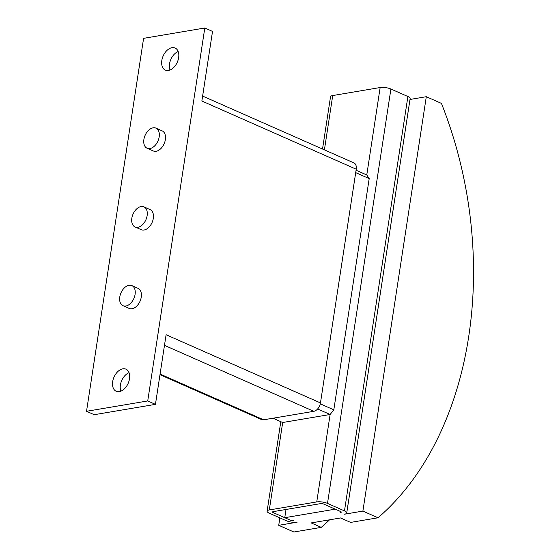 <?xml version="1.0" encoding="UTF-8"?>
<svg xmlns="http://www.w3.org/2000/svg" width="560" height="560" viewBox="0 0 560 560"><rect width="100%" height="100%" fill="white"/><g stroke="black" fill="none" stroke-linecap="round" stroke-linejoin="round"><path stroke-width="0.84" d="M129.038 372.666A12.082 7.735 -66.2 0 0 120.862 391.188M119.35 391.615A12.082 7.735 113.8 0 1 116.207 391.272A12.082 7.735 113.8 0 1 113.19 379.351A12.082 7.735 113.8 0 1 122.836 368.83A12.082 7.735 113.8 0 1 125.972 369.173A12.082 7.735 113.8 0 1 128.989 381.094A12.082 7.735 113.8 0 1 119.35 391.615M178.185 51.513A12.082 7.735 -66.2 0 0 170.002 70.035M168.49 70.469A12.082 7.735 113.8 0 1 165.354 70.119A12.082 7.735 113.8 0 1 162.33 58.205A12.082 7.735 113.8 0 1 171.976 47.677A12.082 7.735 113.8 0 1 175.112 48.02A12.082 7.735 113.8 0 1 178.136 59.941A12.082 7.735 113.8 0 1 168.49 70.469M149.947 148.547A10.983 7.028 -66.2 0 0 158.718 138.971A10.983 7.028 -66.2 0 0 155.974 128.142A10.983 7.028 -66.2 0 0 153.118 127.827A10.983 7.028 -66.2 0 0 144.354 137.396A10.983 7.028 -66.2 0 0 147.098 148.232A10.983 7.028 -66.2 0 0 149.947 148.547M155.974 128.142L162.148 130.865A10.983 7.028 113.8 0 1 164.892 141.701A10.983 7.028 113.8 0 1 156.128 151.27A10.983 7.028 113.8 0 1 153.272 150.955L147.098 148.232M137.9 227.276A10.983 7.028 -66.2 0 0 146.671 217.707A10.983 7.028 -66.2 0 0 143.927 206.871A10.983 7.028 -66.2 0 0 141.071 206.556A10.983 7.028 -66.2 0 0 132.307 216.132A10.983 7.028 -66.2 0 0 135.051 226.968A10.983 7.028 -66.2 0 0 137.9 227.276M143.927 206.871L150.101 209.601A10.983 7.028 113.8 0 1 152.845 220.437A10.983 7.028 113.8 0 1 144.074 230.006A10.983 7.028 113.8 0 1 141.225 229.691L135.051 226.968M125.853 306.012A10.983 7.028 -66.2 0 0 134.624 296.443A10.983 7.028 -66.2 0 0 131.88 285.607A10.983 7.028 -66.2 0 0 129.024 285.292A10.983 7.028 -66.2 0 0 120.253 294.861A10.983 7.028 -66.2 0 0 123.004 305.697A10.983 7.028 -66.2 0 0 125.853 306.012M131.88 285.607L138.054 288.337A10.983 7.028 113.8 0 1 140.798 299.173A10.983 7.028 113.8 0 1 132.027 308.742A10.983 7.028 113.8 0 1 129.178 308.427L123.004 305.697M409.997 99.463L426.3 96.705L362.887 511.098L344.526 514.199A7.686 2.296 8.7 0 0 346.724 512.974L410.13 98.588A7.686 2.296 -171.3 0 0 407.89 96.516L390.908 89.019A7.686 2.296 -171.3 0 0 380.149 87.535L332.717 95.55A7.686 2.296 -171.3 0 0 330.519 96.775L322.525 149.037M340.669 512.491L340.655 511.553A2.198 0.658 8.7 0 1 341.292 512.141A2.198 0.658 8.7 0 1 340.669 512.491L340.802 511.623M362.887 511.098L378.021 517.783A329.476 233.184 -99.6 0 0 441.434 103.39L426.3 96.705M284.76 517.699L335.251 509.166L340.655 511.553L323.673 504.056A2.198 0.658 8.7 0 0 320.6 503.629L273.168 511.644A2.198 0.658 8.7 0 0 272.538 511.994A2.198 0.658 8.7 0 0 273.182 512.582L290.157 520.086L293.237 520.506A2.198 0.658 8.7 0 1 290.157 520.086L284.76 517.699L286.013 509.474M346.724 512.974A7.686 2.296 8.7 0 0 344.477 510.909L327.495 503.405A7.686 2.296 8.7 0 0 316.743 501.928L269.304 509.943A7.686 2.296 8.7 0 0 267.113 511.161A7.686 2.296 8.7 0 0 269.353 513.233L286.335 520.73A7.686 2.296 8.7 0 0 297.094 522.214L278.733 525.315L293.867 532L321.251 527.373L311.178 522.921L340.557 517.958L350.63 522.41L378.021 517.783M278.733 525.315L279.867 517.874M329.56 519.813A329.476 233.184 -99.6 0 1 321.251 527.373M272.979 418.215L282.688 422.506L330.12 414.491L333.816 409.829L369.194 178.598L366.772 174.972L380.149 87.535M317.625 408.968L330.12 414.491L316.743 501.928M320.285 403.851L333.816 409.829M355.705 172.641L369.194 178.598M356.076 170.247L366.772 174.972M159.985 374.696L261.576 419.566A7.91 5.061 -66.2 0 0 263.634 419.797L313.817 411.313A7.91 5.061 -66.2 0 0 320.467 402.927L356.23 169.211A7.91 5.061 -66.2 0 0 353.92 162.904L202.622 96.082M356.23 169.211L201.866 101.024L212.52 31.409L204.799 28L147.728 400.953L155.449 404.362L166.103 334.74L320.467 402.927M147.728 400.953L86.527 411.292L94.241 414.701L155.449 404.362M86.527 411.292L143.598 38.339L204.799 28M273.182 512.582L273.329 511.616M269.304 509.943L282.688 422.506M344.477 510.909L407.89 96.516M327.495 503.405L390.908 89.019M324.408 149.87L332.717 95.55M160.083 374.059L263.634 419.797M164.479 345.352L313.817 411.313M267.113 511.161L280.805 421.673"/></g></svg>
